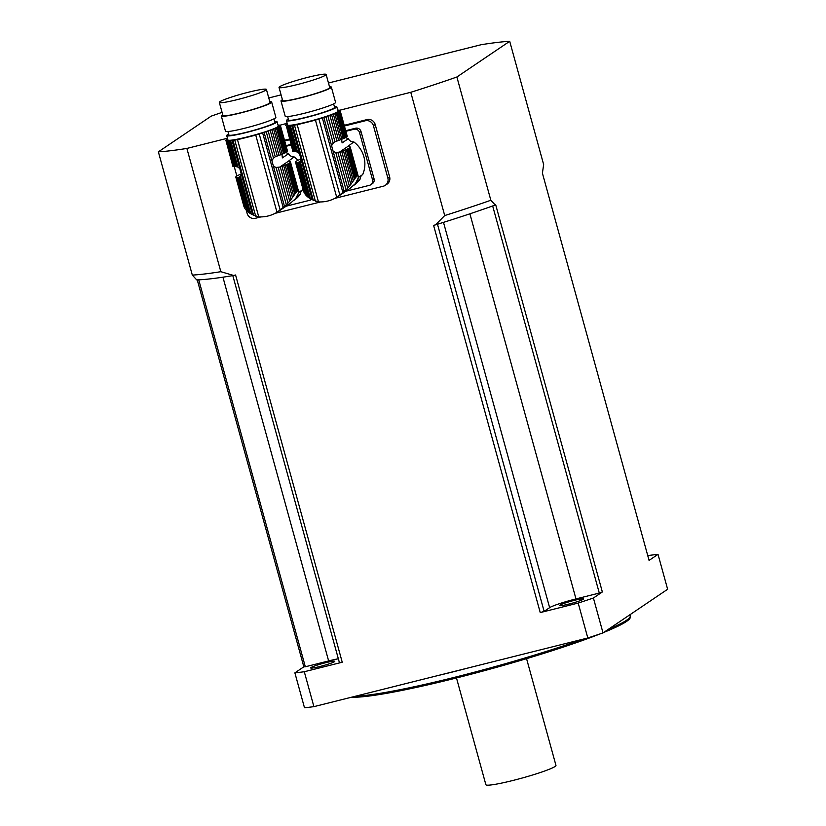 <?xml version="1.0" encoding="UTF-8"?>
<svg xmlns="http://www.w3.org/2000/svg" width="826" height="826" viewBox="0 0 826 826"><rect width="100%" height="100%" fill="white"/><g stroke="black" fill="none" stroke-linecap="round" stroke-linejoin="round"><path stroke-width="1.24" d="M241.46 173.914L241.161 174.018A28.383 2.509 164.6 0 0 239.777 174.585L238.662 175.081A28.383 2.509 164.6 0 0 237.661 175.577L236.917 175.979A28.383 2.509 164.6 0 0 236.205 176.465L235.895 176.764A28.383 2.509 164.6 0 0 235.782 177.032L244.073 206.975L235.782 177.032M244.073 206.975L236.195 177.373A28.383 2.509 164.6 0 1 235.885 177.218M244.672 208.142L236.195 177.373M245.456 209.277L246.54 210.527L237.434 177.466A28.383 2.509 164.6 0 1 236.69 177.445M246.54 210.527L247.728 211.662L238.301 177.435L237.434 177.466M247.728 211.662L249.225 212.819L239.406 177.198L238.59 177.414A28.383 2.509 164.6 0 1 238.301 177.435M232.818 166.119L225.952 140.544L232.88 166.315A28.383 2.509 -15.4 0 0 233.19 166.46L226.644 140.854L233.686 166.542A28.383 2.509 -15.4 0 0 234.429 166.563L227.367 140.926L228.234 140.895L235.296 166.522A28.383 2.509 -15.4 0 0 235.586 166.501L237.888 167.069L239.819 168.659L241.388 174.358L240.459 176.382L250.763 213.789L249.225 212.819M240.459 176.382L239.406 177.198L240.459 176.382M250.763 213.789L252.498 214.677L241.388 174.358M303.028 189.422A26.917 25.936 56 0 1 302.977 189.536L298.589 192.499L298.496 191.147M285.682 152.583A26.917 25.936 56 0 1 288.615 153.667A5.679 5.472 -124 0 0 294.128 156.899A26.917 25.936 56 0 1 297.907 160.337M294.128 156.899L287.727 161.7A28.383 2.509 164.6 0 1 288.006 161.679L288.883 161.638A28.383 2.509 164.6 0 1 289.627 161.669L289.647 161.741M297.308 196.154L300.447 194.038A26.917 25.936 56 0 1 294.324 200.129M290.484 162.082L290.432 161.886A28.383 2.509 164.6 0 0 290.112 161.741L289.606 161.71M291.093 199.355L293.622 195.865L285.156 165.097L283.71 165.654A28.383 2.509 164.6 0 1 281.986 166.294L291.093 199.355L289.689 201.141L280.262 166.914A28.383 2.509 164.6 0 1 279.746 167.089L276.07 167.451L273.447 166.325L271.878 160.626L273.509 158.138L266.23 131.706A28.383 2.509 164.6 0 1 264.103 132.387A6.814 0.599 164.6 0 0 262.627 132.872L255.75 135.103A159.005 14.042 164.6 0 1 237.496 139.677L232.963 140.317A6.814 0.599 164.6 0 0 232.044 140.42A28.383 2.509 164.6 0 1 230.609 140.637L229.38 140.792A28.383 2.509 164.6 0 1 228.234 140.895M292.476 197.486L283.71 165.654M293.622 195.865L294.737 194.265L286.539 164.519A28.383 2.509 164.6 0 1 285.156 165.097M294.737 194.265L295.625 193.005L287.644 164.023L286.539 164.519M295.625 193.005L296.472 191.911L288.656 163.538A28.383 2.509 164.6 0 1 287.644 164.023M296.472 191.911L297.123 191.188L289.399 163.125L288.656 163.538M297.123 191.188L297.835 190.713L290.112 162.65A28.383 2.509 164.6 0 1 289.399 163.125M290.411 162.35A28.383 2.509 164.6 0 0 290.525 162.082L298.63 191.642L290.112 162.65M252.498 214.677L258.755 216.887C265.239 217.176 271.32 215.658 277.009 212.313L286.374 204.869L276.07 167.451M278.217 167.471L288.026 203.093L286.374 204.869M288.026 203.093L289.689 201.141M280.262 166.914L281.986 166.294M282.151 154.183L280.706 154.751L273.643 129.114L275.089 128.557L282.151 154.183A28.383 2.509 -15.4 0 0 283.535 153.615L276.473 127.978L277.577 127.483L284.64 153.12A28.383 2.509 -15.4 0 0 285.651 152.624L278.589 126.998L279.333 126.584L286.395 152.221A28.383 2.509 -15.4 0 0 287.107 151.736L279.983 126.068L287.407 151.437A28.383 2.509 -15.4 0 0 287.52 151.168L280.365 125.346A28.383 2.509 164.6 0 0 280.045 125.201L287.138 123.291M290.071 203.526L295.729 198.55L298.351 193.336M279.56 125.118A28.383 2.509 164.6 0 0 278.816 125.098L278.032 125.17M226.706 135.588L227.904 139.955A26.122 2.302 -15.4 0 0 247.304 136.92A26.122 2.302 -15.4 0 0 278.279 126.079L277.071 121.711A26.122 2.302 164.6 0 1 246.107 132.563A26.122 2.302 164.6 0 1 226.706 135.588A26.122 2.302 164.6 0 1 228.647 134.08M274.635 121.412A26.122 2.302 164.6 0 1 277.071 121.711M276.473 127.978A28.383 2.509 164.6 0 1 275.089 128.557M284.64 153.12L283.535 153.615M278.589 126.998A28.383 2.509 164.6 0 1 277.577 127.483M286.395 152.221L285.651 152.624M280.045 126.099A28.383 2.509 164.6 0 1 279.333 126.584M298.392 193.49L298.589 192.51L298.392 193.49M281.893 154.008L282.389 157.88L288.615 153.667M226.169 140.028L226.138 139.924A28.383 2.509 164.6 0 1 226.851 139.439L227.594 139.036A28.383 2.509 164.6 0 1 227.646 139.005M226.138 139.924L225.839 140.224A28.383 2.509 164.6 0 0 225.715 140.492M227.367 140.926A28.383 2.509 164.6 0 1 226.623 140.905M235.296 166.522L234.429 166.563M236.484 166.553L229.38 140.792M237.888 167.069L230.609 140.637M266.23 131.706L268.192 131.055L275.285 156.826L276.741 156.186A28.383 2.509 -15.4 0 0 277.257 156L270.195 130.374A28.383 2.509 164.6 0 1 268.192 131.055M273.509 158.138L274.655 157.208M270.195 130.374L271.919 129.754L278.981 155.391L277.257 156M278.981 155.391A28.383 2.509 -15.4 0 0 280.706 154.751M273.643 129.114A28.383 2.509 164.6 0 1 271.919 129.754M227.945 131.53L228.895 134.989A23.851 2.106 -15.4 0 0 252.446 130.684A23.851 2.106 -15.4 0 0 274.882 122.32L273.933 118.861M269.803 101.743A26.122 2.302 164.6 0 1 271.671 102.083L275.874 117.354A26.122 2.302 164.6 0 1 251.3 126.512A26.122 2.302 164.6 0 1 225.498 131.22L221.296 115.95A26.122 2.302 164.6 0 1 222.721 114.711M248.285 92.275A24.419 2.158 -15.4 0 0 219.334 102.414A24.419 2.158 -15.4 0 0 243.453 98.005A24.419 2.158 -15.4 0 0 266.416 89.445A24.419 2.158 -15.4 0 0 248.285 92.275M219.334 102.414L222.937 115.506A24.419 2.158 -15.4 0 0 247.057 111.097A24.419 2.158 -15.4 0 0 270.03 102.527L266.416 89.445M271.671 102.083A26.122 2.302 164.6 0 1 247.098 111.242A26.122 2.302 164.6 0 1 221.296 115.95M286.002 145.665L290.649 144.498M286.168 146.264L290.814 145.097M286.126 206.211L309.781 200.284A4.543 4.378 -124 0 0 311.516 199.386M300.447 194.038A5.679 5.472 56 0 1 302.626 189.774M301.16 158.943L300.86 159.046A28.383 2.509 164.6 0 0 299.477 159.624L298.372 160.11A28.383 2.509 164.6 0 0 297.36 160.605L296.617 161.018A28.383 2.509 164.6 0 0 295.904 161.493L295.605 161.793A28.383 2.509 164.6 0 0 295.491 162.061L303.782 192.004L295.491 162.061M303.782 192.004L295.904 162.402A28.383 2.509 164.6 0 1 295.584 162.257M304.381 193.17L295.904 162.402M305.166 194.306L306.24 195.566L297.133 162.505A28.383 2.509 164.6 0 1 296.389 162.474M306.24 195.566L307.437 196.691L298.01 162.464L297.133 162.505M307.437 196.691L308.924 197.848L299.115 162.226L298.289 162.443A28.383 2.509 164.6 0 1 298.01 162.464M292.528 151.148L292.58 151.344A28.383 2.509 -15.4 0 0 292.9 151.488L286.343 125.893L293.385 151.571A28.383 2.509 -15.4 0 0 294.128 151.592L287.066 125.955L287.944 125.924L295.006 151.55A28.383 2.509 -15.4 0 0 295.285 151.53L297.587 152.098L299.518 153.698L301.087 159.397L300.158 161.421L310.462 198.829L308.924 197.848M300.158 161.421L299.115 162.226L300.158 161.421M310.462 198.829L312.197 199.706L301.087 159.397M345.382 137.612A26.917 25.936 56 0 1 348.314 138.696A5.679 5.472 -124 0 0 353.827 141.927A26.917 25.936 56 0 1 362.686 174.565L358.298 177.528L358.195 176.175M353.827 141.927L347.426 146.729A28.383 2.509 164.6 0 1 347.715 146.708L348.582 146.667A28.383 2.509 164.6 0 1 349.326 146.698L349.346 146.77M357.008 181.183L360.146 179.066A26.917 25.936 56 0 1 354.024 185.158M350.193 147.111L350.141 146.914A28.383 2.509 164.6 0 0 349.821 146.77L349.326 146.698M350.802 184.384L353.332 180.894L344.855 150.125L343.42 150.683A28.383 2.509 164.6 0 1 341.696 151.323L350.802 184.384L349.398 186.17L339.961 151.943A28.383 2.509 164.6 0 1 339.445 152.129L335.779 152.49L333.157 151.354L331.587 145.655L333.208 143.166L325.929 116.734A28.383 2.509 164.6 0 1 323.802 117.416A6.814 0.599 164.6 0 0 322.326 117.901L315.449 120.131A159.005 14.042 164.6 0 1 297.195 124.705L292.662 125.346A6.814 0.599 164.6 0 0 291.743 125.459A28.383 2.509 164.6 0 1 290.308 125.666L289.09 125.82A28.383 2.509 164.6 0 1 287.944 125.924M352.186 182.515L343.42 150.683M353.332 180.894L354.437 179.304L346.239 149.547A28.383 2.509 164.6 0 1 344.855 150.125M354.437 179.304L355.335 178.034L347.354 149.062L346.239 149.547M355.335 178.034L356.171 176.94L348.355 148.566A28.383 2.509 164.6 0 1 347.354 149.062M356.171 176.94L356.832 176.227L349.099 148.153L348.355 148.566M356.832 176.227L357.544 175.742L349.811 147.678A28.383 2.509 164.6 0 1 349.099 148.153M350.121 147.379A28.383 2.509 164.6 0 0 350.234 147.111L358.329 176.671L349.811 147.678M312.197 199.706L318.464 201.916C324.948 202.215 331.03 200.687 336.719 197.342L346.084 189.897L335.779 152.49M337.917 152.5L347.736 188.121L346.084 189.897M347.736 188.121L349.398 186.17M339.961 151.943L341.696 151.323M341.85 139.212L340.415 139.78L333.353 114.143L334.788 113.585L341.85 139.212A28.383 2.509 -15.4 0 0 343.234 138.644L336.182 113.007L337.287 112.512L344.349 138.149A28.383 2.509 -15.4 0 0 345.351 137.663L338.288 112.026L339.032 111.613L346.094 137.25A28.383 2.509 -15.4 0 0 346.806 136.765L339.692 111.097L347.116 136.466A28.383 2.509 -15.4 0 0 347.23 136.207L340.075 110.374A28.383 2.509 164.6 0 0 339.754 110.23L410.77 92.295A198.777 17.552 -15.4 0 0 456.881 76.994L490.84 200.253L495.239 205.034L495.693 204.734L602.35 591.963L593.409 598.014L603.021 632.923L667.635 589.258L658.023 554.36L649.071 560.4L542.403 173.171L543.653 164.56L509.704 41.3A198.777 17.552 -15.4 0 0 481.197 44.707L328.469 83.003M349.78 188.565L355.428 183.579L358.05 178.364M339.259 110.147A28.383 2.509 164.6 0 0 338.515 110.126L337.731 110.199M286.405 120.617L287.613 124.984A26.122 2.302 -15.4 0 0 307.014 121.949A26.122 2.302 -15.4 0 0 337.979 111.107L336.781 106.74A26.122 2.302 164.6 0 1 305.806 117.591A26.122 2.302 164.6 0 1 286.405 120.617A26.122 2.302 164.6 0 1 288.346 119.109M334.344 106.44A26.122 2.302 164.6 0 1 336.781 106.74M336.182 113.007A28.383 2.509 164.6 0 1 334.788 113.585M344.349 138.149L343.234 138.644M338.288 112.026A28.383 2.509 164.6 0 1 337.287 112.512M346.094 137.25L345.351 137.663M339.744 111.138A28.383 2.509 164.6 0 1 339.032 111.613M358.092 178.519L358.288 177.538L358.092 178.519M341.592 139.047L342.088 142.908L348.314 138.696M285.868 125.056L285.837 124.953A28.383 2.509 164.6 0 1 286.55 124.468L287.293 124.065A28.383 2.509 164.6 0 1 287.345 124.034M285.837 124.953L285.538 125.253A28.383 2.509 164.6 0 0 285.424 125.521M287.066 125.955A28.383 2.509 164.6 0 1 286.333 125.934M295.006 151.55L294.128 151.592M296.183 151.581L289.09 125.82M297.587 152.098L290.308 125.666M325.929 116.734L327.891 116.084L334.995 141.855L336.44 141.215A28.383 2.509 -15.4 0 0 336.956 141.04L329.904 115.403A28.383 2.509 164.6 0 1 327.891 116.084M333.208 143.166L334.365 142.237M329.904 115.403L331.629 114.783L338.691 140.42L336.956 141.04M338.691 140.42A28.383 2.509 -15.4 0 0 340.415 139.78M333.353 114.143A28.383 2.509 164.6 0 1 331.629 114.783M287.644 116.559L288.594 120.018A23.851 2.106 -15.4 0 0 312.156 115.712A23.851 2.106 -15.4 0 0 334.592 107.349L333.642 103.89M329.512 86.771A26.122 2.302 164.6 0 1 331.371 87.112L335.583 102.383A26.122 2.302 164.6 0 1 310.999 111.541A26.122 2.302 164.6 0 1 285.207 116.259L280.995 100.989A26.122 2.302 164.6 0 1 282.42 99.739M307.984 77.303A24.419 2.158 -15.4 0 0 279.033 87.442A24.419 2.158 -15.4 0 0 303.152 83.034A24.419 2.158 -15.4 0 0 326.125 74.474A24.419 2.158 -15.4 0 0 307.984 77.303M279.033 87.442L282.637 100.535A24.419 2.158 -15.4 0 0 306.756 96.126A24.419 2.158 -15.4 0 0 329.729 87.566L326.125 74.474M331.371 87.112A26.122 2.302 164.6 0 1 306.797 96.27A26.122 2.302 164.6 0 1 280.995 100.989M345.712 130.694L355.552 128.226A4.543 4.378 56 0 1 361.014 131.52L359.506 132.542A4.543 4.378 -124 0 0 354.044 129.248L355.552 128.226M345.877 131.293L354.044 129.248M345.836 191.24L369.48 185.313A4.543 4.378 -124 0 0 372.547 179.882L374.054 178.86L361.014 131.52M372.547 179.882L359.506 132.542M360.146 179.066A5.679 5.472 56 0 1 362.335 174.802M374.054 178.86A4.543 4.378 56 0 1 372.33 183.692L370.822 184.714M456.881 76.994L509.704 41.3M284.526 140.275L289.162 139.109M344.225 125.304L367.002 119.594L365.237 120.782L344.421 126.006M334.871 198.364L383.264 186.232A6.814 6.567 -124 0 0 385.277 185.334L387.043 184.146A6.814 6.567 -124 0 0 389.624 176.898L375.2 124.53A6.814 6.567 -124 0 0 367.002 119.594M227.439 138.262L186.882 148.432L220.831 271.692L233.655 275.471A191.962 16.954 164.6 0 1 196.722 279.89L192.313 275.099L158.365 151.839L211.188 116.146A198.777 17.552 -15.4 0 1 222.07 112.367M232.808 275.616L339.424 662.7A190.827 16.85 -15.4 0 0 342.232 662.225L235.575 274.996L233.655 275.471M342.232 662.225L304.288 671.734L313.911 706.643A215.813 19.06 164.6 0 1 304.495 707.768L294.882 672.86L303.834 666.819A190.827 16.85 -15.4 0 0 305.321 666.778L328.634 660.934A22.715 2.003 164.6 0 1 338.34 658.766M495.239 205.034A191.962 16.954 164.6 0 1 435.498 224.858L433.588 225.343L540.245 612.582L578.19 603.063L587.802 637.971L313.911 706.643M435.498 224.858L444.718 215.555L410.77 92.295M197.249 279.869L303.834 666.819M281.088 94.876L268.77 97.964M647.77 555.692L648.616 555.475A215.813 19.06 -15.4 0 1 658.023 554.36M158.365 151.839A198.777 17.552 -15.4 0 0 186.882 148.432M578.19 603.063A215.813 19.06 -15.4 0 0 593.409 598.014M603.021 632.923A215.813 19.06 164.6 0 1 587.802 637.971M574.266 600.378A12.493 1.105 164.6 0 1 583.538 598.933A12.493 1.105 164.6 0 1 571.788 603.31A12.493 1.105 164.6 0 1 559.45 605.572A12.493 1.105 164.6 0 1 574.266 600.378M294.882 672.86A215.813 19.06 -15.4 0 0 304.288 671.734M334.447 661.688A12.493 1.105 164.6 0 1 321.469 666.107A12.493 1.105 164.6 0 1 310.669 667.945A12.493 1.105 164.6 0 1 322.429 663.557A12.493 1.105 164.6 0 1 334.767 661.306A12.493 1.105 164.6 0 1 334.447 661.688M599.944 633.955A147.358 13.02 164.6 0 1 455.539 678.198A147.358 13.02 164.6 0 1 351.628 697.185M608.184 629.433A147.658 13.04 -15.4 0 0 630.269 616.155L630.279 617.332A147.358 13.02 164.6 0 1 603.723 632.448M355.572 696.194A147.658 13.04 -15.4 0 0 455.178 677.155A147.658 13.04 -15.4 0 0 582.671 639.252M630.269 616.155A147.658 13.04 -15.4 0 0 630.228 615.845L629.928 614.74M305.321 666.778L198.736 279.818M540.245 612.582A190.827 16.85 -15.4 0 0 544.127 611.374L549.631 607.657A22.715 2.003 164.6 0 1 575.98 598.912L599.294 593.068A190.827 16.85 -15.4 0 0 602.35 591.963M544.127 611.374L437.491 224.249M599.294 593.068L492.668 205.963M526.565 658.663L555.96 765.392A36.344 3.211 164.6 0 1 512.874 780.487A36.344 3.211 164.6 0 1 485.874 784.7L456.479 677.96M444.718 215.555A198.777 17.552 -15.4 0 0 490.84 200.253M192.313 275.099A198.777 17.552 -15.4 0 0 220.831 271.692M284.712 140.978L289.358 139.811M375.2 124.53L373.435 125.728L387.859 178.086A6.814 6.567 -124 0 1 385.277 185.334M246.272 210.238L247.129 213.366A6.814 6.567 -124 0 0 255.327 218.312L260.84 216.928M275.161 213.335L320.55 201.957M234.233 166.563L236.845 176.031M373.435 125.728A6.814 6.567 -124 0 0 365.237 120.782M284.557 206.645L273.447 166.325M239.819 168.659L232.044 140.42M253.592 215.225L232.963 140.317M255.74 216.309L234.77 140.193M258.755 216.887L237.496 139.677M277.009 212.313L255.75 135.103M280.2 210.176L259.24 134.06M283.256 207.78L262.627 132.872M271.878 160.626L264.103 132.387M287.727 161.7L279.746 167.089M238.59 177.414L240.789 175.928M344.256 191.673L333.157 151.354M299.518 153.698L291.743 125.459M313.302 200.253L292.662 125.346M315.439 201.338L294.479 125.222M318.464 201.916L297.195 124.705M336.719 197.342L315.449 120.131M339.909 195.204L318.939 119.089M342.966 192.809L322.326 117.901M331.587 145.655L323.802 117.416M347.426 146.729L339.445 152.129M298.289 162.443L300.488 160.956M470.273 667.439A147.658 13.04 164.6 0 1 453.67 671.703A147.658 13.04 164.6 0 1 437.532 675.647M328.634 660.934L222.937 277.185M549.631 607.657L443.5 222.37M575.98 598.912L469.901 213.82M389.624 176.898L387.859 178.086M278.682 211.249L290.731 203.103M338.381 196.278L350.43 188.132"/></g></svg>
